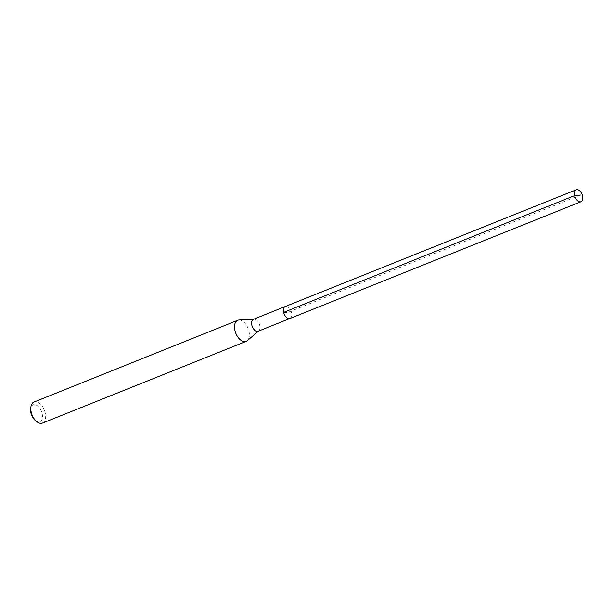 <?xml version="1.0" encoding="UTF-8"?>
<svg xmlns="http://www.w3.org/2000/svg" width="613" height="613" viewBox="0 0 613 613"><rect width="100%" height="100%" fill="white"/><g stroke="black" fill="none" stroke-linecap="round" stroke-linejoin="round"><path stroke-width="0.46" stroke-dasharray="3.06 2.3" d="M286.141 306.393A6.429 3.739 -111.9 0 1 291.336 311.887A6.429 3.739 -111.9 0 1 289.98 318.476A6.429 3.739 68.1 0 0 291.336 311.887A6.429 3.739 68.1 0 0 286.141 306.393A6.429 3.739 68.1 0 0 285.198 306.546M258.173 331.242A6.429 3.739 68.1 0 0 258.801 330.867A6.429 3.739 68.1 0 0 259.322 324.062A6.429 3.739 68.1 0 0 254.334 319.151A6.429 3.739 68.1 0 0 254.096 319.158A6.429 3.739 68.1 0 0 253.391 319.312M238.97 320.024A11.341 6.605 -111.9 0 1 239.384 320.024A11.341 6.605 -111.9 0 1 248.188 328.691A11.341 6.605 -111.9 0 1 247.261 340.69M42.45 423.085A11.341 6.605 68.1 0 0 44.841 411.453A11.341 6.605 68.1 0 0 35.677 401.753A11.341 6.605 68.1 0 0 34.006 402.036M35.37 420.533A9.072 5.279 68.1 0 0 38.565 421.897A9.072 5.279 68.1 0 0 42.113 413.453A9.072 5.279 68.1 0 0 34.474 404.603A9.072 5.279 68.1 0 0 30.65 408.779M283.627 312.369L287.589 312.515L580.365 195.049"/><path stroke-width="0.92" d="M577.155 189.632A6.429 3.739 -111.9 0 1 582.35 195.126A6.429 3.739 -111.9 0 1 580.994 201.723A6.429 3.739 -111.9 0 1 580.051 201.876A6.429 3.739 -111.9 0 1 574.856 196.382A6.429 3.739 -111.9 0 1 576.212 189.792A6.429 3.739 -111.9 0 1 577.155 189.632M289.037 318.637A6.429 3.739 68.1 0 0 289.98 318.476A6.429 3.739 -111.9 0 1 289.037 318.637A6.429 3.739 -111.9 0 1 283.842 313.143A6.429 3.739 -111.9 0 1 285.198 306.546A6.429 3.739 68.1 0 0 283.842 313.143A6.429 3.739 68.1 0 0 289.037 318.637M286.141 306.393A6.429 3.739 -111.9 0 0 285.198 306.546L253.391 319.312A6.429 3.739 68.1 0 0 252.035 325.909A6.429 3.739 68.1 0 0 257.23 331.403A6.429 3.739 68.1 0 0 258.173 331.242L580.994 201.723M258.51 331.104L247.261 340.69A11.341 6.605 -111.9 0 1 246.165 341.357A11.341 6.605 -111.9 0 1 244.495 341.64A11.341 6.605 -111.9 0 1 235.331 331.94A11.341 6.605 -111.9 0 1 237.714 320.3A11.341 6.605 -111.9 0 1 238.97 320.024L253.728 319.174M237.714 320.3L34.006 402.036A11.341 6.605 68.1 0 0 30.895 406.971A11.341 6.605 68.1 0 0 36.795 421.667A11.341 6.605 68.1 0 0 40.787 423.368A11.341 6.605 68.1 0 0 42.45 423.085L246.165 341.357M30.895 406.971L30.65 408.779A9.072 5.279 68.1 0 0 35.37 420.533L36.795 421.667M580.365 195.049L574.642 195.608L283.627 312.369M285.198 306.546L576.212 189.792"/></g></svg>
